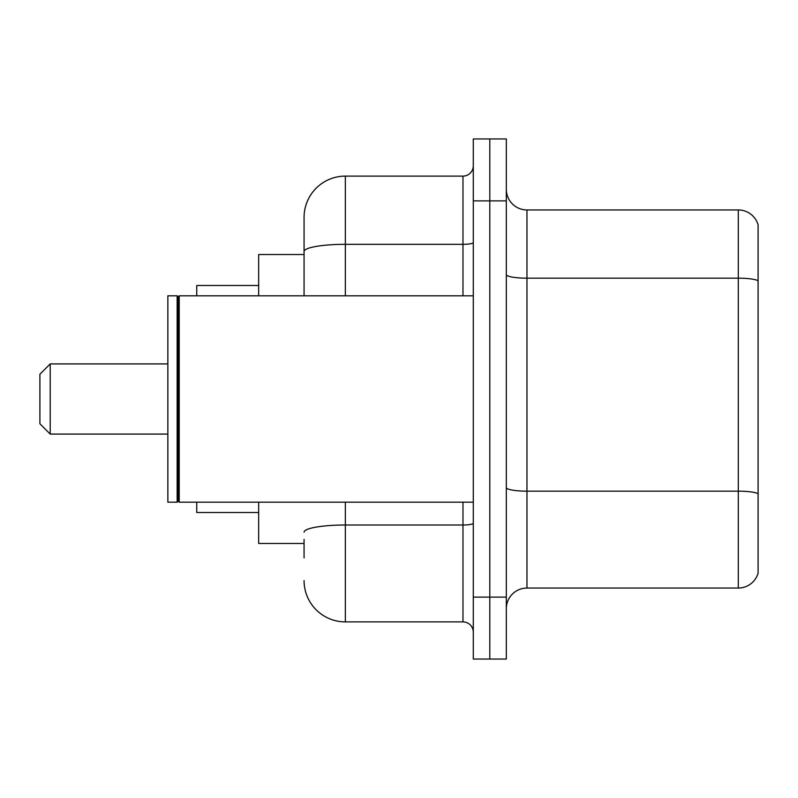 <?xml version="1.0" encoding="UTF-8"?>
<svg xmlns="http://www.w3.org/2000/svg" width="798" height="798" viewBox="0 0 798 798"><rect width="100%" height="100%" fill="white"/><g stroke="black" fill="none" stroke-linecap="round" stroke-linejoin="round"><path stroke-width="1.2" d="M304.068 291.25L304.068 251.49L304.068 254.532L258.662 254.532L258.662 295.809M304.068 543.468L258.662 543.468L258.662 502.191M304.068 557.912L304.068 539.338M473.294 597.123L473.294 659.038L489.802 659.038L489.802 597.123L489.802 659.038L506.321 659.038L506.321 597.123L489.802 597.123L489.802 200.877L489.802 597.123L473.294 597.123L473.294 200.877L489.802 200.877L489.802 138.962L489.802 200.877L506.321 200.877L506.321 597.123M506.321 200.877L506.321 138.962L473.294 138.962L473.294 200.877M345.344 502.191L345.344 621.891L462.98 621.891L462.98 502.191M304.068 295.809L304.068 217.385A41.277 41.277 0 0 1 345.344 176.109L462.98 176.109A10.314 10.314 0 0 0 473.294 165.794M304.068 217.385L304.068 240.088M473.294 632.206A10.314 10.314 0 0 0 462.98 621.891M345.344 621.891A41.277 41.277 0 0 1 304.068 580.615M506.321 608.684A20.638 20.638 0 0 1 526.959 588.046L738.29 588.046L738.29 209.954L526.959 209.954A20.638 20.638 0 0 1 506.321 189.316A20.638 20.638 0 0 0 526.959 209.954L526.959 588.046M758.1 224.817A20.638 20.638 0 0 0 738.29 209.954A20.638 20.638 0 0 1 758.1 224.817L758.1 573.183A20.638 20.638 0 0 1 738.29 588.046M758.1 281.036L758.1 505.493M50.214 434.082L50.214 363.918L39.9 374.232L39.9 423.768L50.214 434.082L167.859 434.082M196.747 502.191L196.747 512.506L258.662 512.506M258.662 285.494L196.747 285.494L196.747 295.809M179.211 502.191L178.173 501.154L178.173 296.846L179.211 295.809L179.211 502.191L473.294 502.191M177.146 502.191L167.859 502.191L167.859 295.809L177.146 295.809L177.146 502.191L178.173 501.154M473.294 523.209A10.314 1.796 0 0 1 462.98 525.004L345.344 525.004A41.277 7.172 180 0 0 304.068 532.166M345.344 176.109L345.344 244.328L462.98 244.328L462.98 176.109M304.068 251.49A41.277 7.172 180 0 1 345.344 244.328L345.344 295.809M462.98 295.809L462.98 244.328A10.314 1.796 0 0 0 473.294 242.532M758.1 280.756A20.638 3.581 180 0 0 738.29 278.173L526.959 278.173A20.638 3.581 -0 0 1 506.321 274.592M758.1 493.733A20.638 3.581 180 0 0 738.29 491.159L526.959 491.159A20.638 3.581 0 0 1 506.321 487.578M50.214 363.918L167.859 363.918M178.173 296.846L177.146 295.809M179.211 295.809L473.294 295.809"/></g></svg>
